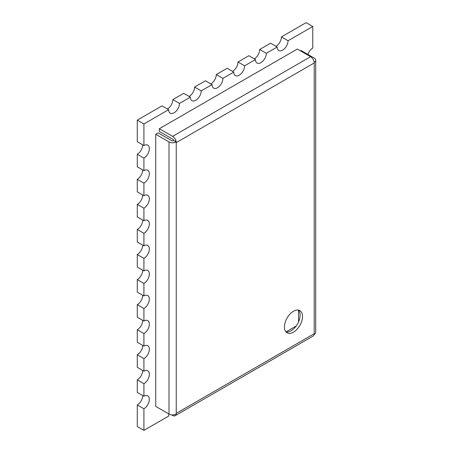 <?xml version="1.0" encoding="UTF-8"?>
<svg xmlns="http://www.w3.org/2000/svg" width="453" height="453" viewBox="0 0 453 453"><rect width="100%" height="100%" fill="white"/><g stroke="black" fill="none" stroke-linecap="round" stroke-linejoin="round"><path stroke-width="0.68" d="M307.881 54.434A7.673 4.434 -60 0 1 312.768 48.063L312.768 26.478L306.137 22.65L281.409 36.925L288.046 40.753A7.673 4.434 120 0 1 284.694 48.477A7.673 4.434 120 0 1 278.782 50.532A7.673 4.434 120 0 1 277.191 47.021L266.336 53.29A7.673 4.434 120 0 1 262.983 61.013A7.673 4.434 120 0 1 257.072 63.069A7.673 4.434 120 0 1 255.481 59.553L244.626 65.821A7.673 4.434 120 0 1 241.273 73.545A7.673 4.434 120 0 1 235.362 75.6A7.673 4.434 120 0 1 233.771 72.089L222.916 78.358A7.673 4.434 120 0 1 219.563 86.081A7.673 4.434 120 0 1 213.652 88.137A7.673 4.434 120 0 1 212.061 84.62L201.206 90.889A7.673 4.434 120 0 1 197.859 98.612A7.673 4.434 120 0 1 191.942 100.668A7.673 4.434 120 0 1 190.351 97.157L179.496 103.426A7.673 4.434 120 0 1 176.149 111.149A7.673 4.434 120 0 1 170.232 113.205A7.673 4.434 120 0 1 168.641 109.688L143.918 123.963L143.918 145.549A7.673 4.434 -60 0 1 147.757 145.17A7.673 4.434 -60 0 1 148.935 151.319A7.673 4.434 -60 0 1 143.918 158.086L143.918 170.617A7.673 4.434 -60 0 1 147.757 170.237A7.673 4.434 -60 0 1 148.935 176.387A7.673 4.434 -60 0 1 143.918 183.154L143.918 195.685A7.673 4.434 -60 0 1 147.757 195.305A7.673 4.434 -60 0 1 148.935 201.455A7.673 4.434 -60 0 1 143.918 208.221L143.918 220.753A7.673 4.434 -60 0 1 147.757 220.373A7.673 4.434 -60 0 1 148.935 226.523A7.673 4.434 -60 0 1 143.918 233.289L143.918 245.82A7.673 4.434 -60 0 1 147.757 245.441A7.673 4.434 -60 0 1 148.935 251.591A7.673 4.434 -60 0 1 143.918 258.357L143.918 270.888A7.673 4.434 -60 0 1 147.757 270.509A7.673 4.434 -60 0 1 148.935 276.658A7.673 4.434 -60 0 1 143.918 283.425L143.918 295.956A7.673 4.434 -60 0 1 147.757 295.577A7.673 4.434 -60 0 1 148.935 301.726A7.673 4.434 -60 0 1 143.918 308.493L143.918 321.024A7.673 4.434 -60 0 1 147.757 320.645A7.673 4.434 -60 0 1 148.935 326.794A7.673 4.434 -60 0 1 143.918 333.561L143.918 346.092A7.673 4.434 -60 0 1 147.757 345.713A7.673 4.434 -60 0 1 148.935 351.862A7.673 4.434 -60 0 1 143.918 358.629L143.918 371.16A7.673 4.434 -60 0 1 147.757 370.781A7.673 4.434 -60 0 1 148.935 376.93A7.673 4.434 -60 0 1 143.918 383.697L143.918 396.228A7.673 4.434 -60 0 1 147.757 395.848A7.673 4.434 -60 0 1 148.935 401.998A7.673 4.434 -60 0 1 143.918 408.765L143.918 430.35L168.641 416.075A7.673 4.434 120 0 1 168.907 413.997M275.985 46.325A7.673 4.434 120 0 0 281.409 36.925M277.191 47.021L270.554 43.194L259.699 49.456L266.336 53.29M254.275 58.856A7.673 4.434 120 0 0 259.699 49.456M255.481 59.553L248.844 55.725L237.995 61.993L244.626 65.821M232.565 71.393A7.673 4.434 120 0 0 237.995 61.993M233.771 72.089L227.14 68.261L216.285 74.524L222.916 78.358M210.855 83.924A7.673 4.434 120 0 0 216.285 74.524M212.061 84.62L205.43 80.793L194.575 87.061L201.206 90.889M189.144 96.461A7.673 4.434 120 0 0 194.575 87.061M190.351 97.157L183.72 93.329L172.865 99.592L179.496 103.426M167.434 108.992A7.673 4.434 120 0 0 172.865 99.592M168.641 109.688L162.01 105.86L137.287 120.136L137.287 141.721L143.918 145.549M143.918 170.617L137.287 166.789L137.287 154.258A7.673 4.434 120 0 0 142.712 144.852M143.918 195.685L137.287 191.857L137.287 179.326A7.673 4.434 120 0 0 142.712 169.92M143.918 220.753L137.287 216.925L137.287 204.394A7.673 4.434 120 0 0 142.712 194.988M143.918 245.82L137.287 241.993L137.287 229.461A7.673 4.434 120 0 0 142.712 220.056M143.918 270.888L137.287 267.06L137.287 254.529A7.673 4.434 120 0 0 142.712 245.124M143.918 295.956L137.287 292.128L137.287 279.597A7.673 4.434 120 0 0 142.712 270.192M143.918 321.024L137.287 317.196L137.287 304.665A7.673 4.434 120 0 0 142.712 295.26M143.918 346.092L137.287 342.264L137.287 329.733A7.673 4.434 120 0 0 142.712 320.328M143.918 371.16L137.287 367.332L137.287 354.801A7.673 4.434 120 0 0 142.712 345.396M143.918 396.228L137.287 392.4L137.287 379.869A7.673 4.434 120 0 0 142.712 370.463M143.918 430.35L137.287 426.522L137.287 404.937A7.673 4.434 120 0 0 142.712 395.531M312.768 26.478L288.046 40.753M137.287 120.136L143.918 123.963M137.287 154.258L143.918 158.086M137.287 179.326L143.918 183.154M137.287 204.394L143.918 208.221M137.287 229.461L143.918 233.289M137.287 254.529L143.918 258.357M137.287 279.597L143.918 283.425M137.287 304.665L143.918 308.493M137.287 329.733L143.918 333.561M137.287 354.801L143.918 358.629M137.287 404.937L143.918 408.765M137.287 379.869L143.918 383.697M302.519 316.5A12.792 7.384 120 0 0 299.869 310.645A12.792 7.384 120 0 0 290.011 314.071A12.792 7.384 120 0 0 284.427 326.947A12.792 7.384 120 0 0 287.077 332.802A12.792 7.384 120 0 0 296.936 329.376A12.792 7.384 120 0 0 302.519 316.5M171.608 414.863L172.621 415.446A5.119 2.956 -120 0 0 175.181 415.701L313.159 336.041A5.119 2.956 -120 0 0 314.048 334.858A5.119 2.956 -120 0 0 314.218 333.702L314.218 334.399A5.119 2.956 180 0 0 315.713 332.309L315.713 60.181A5.119 2.956 180 0 1 314.218 62.271L314.218 333.702L176.24 413.357L176.24 141.931L173.827 140.538A1.704 0.985 0 0 1 171.415 140.538L158.148 132.876L155.736 134.269L155.736 406.398L169.003 414.053A5.119 2.956 0 0 0 176.24 414.053L176.24 413.357M300.345 50.781L300.951 50.436L314.218 58.092A5.119 2.956 180 0 1 315.713 60.181M310.599 56.699L297.332 49.043L159.354 128.697L172.621 136.359L310.599 56.699A5.119 2.956 60 0 1 314.048 61.614A5.119 2.956 60 0 1 314.218 62.967L176.24 142.627M172.621 136.359A5.119 2.956 60 0 1 176.075 141.274A5.119 2.956 60 0 1 176.189 141.902M159.354 128.697L159.354 131.483L172.621 139.145A1.704 0.985 60 0 1 173.72 140.594M169.003 414.053L169.003 141.931A5.119 2.956 0 0 0 176.24 141.931M175.181 415.701A5.119 2.956 -120 0 0 176.075 414.518A5.119 2.956 -120 0 0 176.177 414.093M298.55 310.146A12.792 7.384 120 0 1 300.107 315.107A12.792 7.384 120 0 1 295.299 327.111A12.792 7.384 120 0 1 285.985 331.907L296.149 326.03M169.003 141.931L155.736 134.269M298.538 321.89L298.538 310.146M176.075 141.274L174.535 140.945"/></g></svg>
